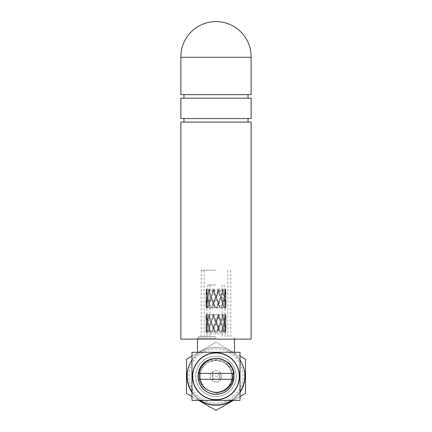 <?xml version="1.0" encoding="UTF-8"?>
<svg xmlns="http://www.w3.org/2000/svg" width="432" height="432" viewBox="0 0 432 432"><rect width="100%" height="100%" fill="white"/><g stroke="black" fill="none" stroke-linecap="round" stroke-linejoin="round"><path stroke-width="0.32" stroke-dasharray="2.16 1.62" d="M248.011 118.541L183.983 118.541L248.011 118.541M248.011 122.094L183.983 122.094L248.011 122.094M248.011 94.635L183.983 94.635L248.011 94.635M248.011 98.188L183.983 98.188L248.011 98.188M180.862 94.635L251.132 94.635M180.862 57.299L251.132 57.299M251.132 98.188L180.862 98.188M180.862 118.541L251.132 118.541M251.132 122.094L180.862 122.094M180.862 339.125L251.132 339.125M216 336.744L198.985 336.744L216 336.744M216 284.963L208.165 284.963L216 284.963M208.165 284.963L206.01 290.882L206.01 295.915L206.215 291.136L206.01 295.915L206.75 297.297L207.068 291.136L207.992 297.297L207.349 295.915L206.518 291.136L207.068 291.136L206.75 297.297L206.026 297.297L206.35 302.071L207.074 297.297L206.35 292.507L206.026 297.297L206.35 292.507L207.068 291.136L207.992 297.297L209.461 291.136L210.179 293.593L209.461 291.136L208.537 291.136L207.349 295.915L207.992 297.297L207.657 297.297L208.937 302.071L210.508 297.297L208.937 292.507L207.657 297.297L209.461 291.136L207.992 297.297L207.074 297.297L206.35 292.507L207.068 291.136L206.01 290.882L206.879 288.851L207.068 291.136L206.194 290.882L206.879 288.851L207.068 291.136L207.338 288.851L207.068 291.136L206.593 290.196L207.068 291.136L206.518 291.136L207.349 295.915L208.537 291.136L206.555 290.882L207.338 288.851L206.593 290.196L206.879 288.851L206.593 290.196L207.338 288.851L206.555 290.882L208.462 290.882L208.856 288.851L209.461 291.136L208.462 290.882L208.856 288.851L209.461 291.136L208.856 288.851L209.461 291.136L210.125 288.851L209.115 290.196L210.125 288.851L209.444 290.882L212.749 290.882L212.755 288.851L213.602 291.136L214.477 288.851L213.478 290.196L214.477 288.851L214.088 290.882L217.906 290.882L217.517 288.851L217.906 290.882L213.98 291.136L216 295.915L213.98 291.136L214.477 288.851L213.602 291.136L213.478 290.196L213.602 291.136L212.852 291.136L211.005 295.915L209.363 291.136L210.125 288.851L209.363 291.136L211.005 295.915L212.749 290.882L213.98 291.136L213.602 291.136L211.372 297.297L211.005 295.915L211.372 297.297L210.508 297.297L208.937 292.507L209.444 290.882L212.749 290.882L212.755 288.851L216 297.297L215.411 297.297L213.413 302.071L211.518 297.297L213.602 291.136L216 297.297L216.583 297.297L218.581 292.507L218.392 291.136L218.014 291.136L216 295.915L217.906 290.882L219.245 290.882L219.245 288.851L218.516 290.196L217.517 288.851L218.516 290.196L219.245 288.851L219.245 290.882L222.55 290.882L221.875 288.851L222.55 290.882L219.143 291.136L220.99 295.915L219.143 291.136L218.392 291.136L216 297.297L216.583 297.297L218.581 302.071L216.583 297.297L218.581 292.507L220.477 297.297L218.581 302.071L220.477 297.297L218.392 291.136L220.477 297.297L221.486 297.297L223.058 292.507L222.534 291.136L220.99 295.915L222.55 290.882L223.533 290.882L223.139 288.851L222.88 290.196L221.875 288.851L222.88 290.196L223.139 288.851L223.533 290.882L225.439 290.882L224.656 288.851L225.439 290.882L223.463 291.136L224.645 295.915L223.463 291.136L222.534 291.136L220.622 297.297L221.486 297.297L223.058 302.071L221.486 297.297L223.058 292.507L224.338 297.297L223.058 302.071L224.338 297.297L222.534 291.136L224.003 297.297L224.926 297.297L225.644 292.507L224.932 291.136L225.477 291.136L224.645 295.915L225.477 291.136L224.932 291.136L225.801 290.882L225.121 288.851L225.401 290.196L224.656 288.851L225.401 290.196L225.121 288.851L225.985 290.882L225.985 295.915L225.779 291.136L224.932 291.136L224.003 297.297L224.926 297.297L225.644 302.071L224.926 297.297L225.644 292.507L225.968 297.297L225.644 302.071L225.968 297.297L225.644 292.507L224.932 291.136L225.245 297.297L225.968 297.297L225.245 297.297L224.932 303.458L225.477 303.458L224.645 298.679L224.003 297.297L222.631 303.458L221.816 300.985L222.534 303.458L223.463 303.458L224.645 298.679L225.477 303.458L224.716 307.897L209.914 307.897L224.716 307.897L224.321 307.897L224.716 307.897L225.477 303.458L224.932 303.458L225.779 303.458L225.985 298.679L225.245 297.297L224.932 303.458L225.779 303.458L225.985 307.897L224.321 307.897L225.985 307.897L225.985 298.679L225.985 307.897M223.83 284.963L225.985 290.882L225.985 295.915L225.245 297.297L225.121 288.851L224.932 291.136L224.656 288.851L224.932 291.136L225.401 290.196L224.932 291.136L224.003 297.297L224.645 295.915L224.003 297.297L222.534 291.136L223.139 288.851L222.534 291.136L221.875 288.851L222.534 291.136L222.88 290.196L220.622 297.297L220.99 295.915L220.622 297.297L218.392 291.136L219.245 288.851L218.392 291.136L217.517 288.851L218.392 291.136L216 297.297L216 295.915L216 298.679L218.014 303.458L216 298.679L213.98 303.458L215.854 307.897L213.98 303.458L216 298.679L216 297.297L215.411 297.297L213.413 292.507L215.411 297.297L213.413 302.071L213.602 303.458L212.852 303.458L211.005 298.679L211.518 297.297L209.461 303.458L207.657 297.297L207.992 297.297L207.074 297.297L206.35 302.071L206.026 297.297L206.75 297.297L207.068 303.458L206.518 303.458L207.349 298.679L207.992 297.297L209.363 303.458L210.179 300.985L209.461 303.458L208.537 303.458L207.349 298.679L206.518 303.458L207.279 307.897L209.914 307.897L207.279 307.897L207.673 307.897L207.279 307.897L206.518 303.458L207.068 303.458L206.215 303.458L206.01 298.679L206.75 297.297L207.068 303.458L206.215 303.458L206.015 307.897L207.673 307.897L206.01 307.897L206.01 298.679L206.01 307.897M206.01 314.555L206.01 320.576L206.01 314.555L206.955 314.555L207.068 315.781L206.437 314.555L209.126 314.555L209.461 315.781L208.996 314.555L209.461 315.781L209.812 314.555L208.996 314.555L213.138 314.555L213.602 315.781L213.435 314.555L213.138 314.555L213.435 314.555L213.602 315.781L214.078 314.555L213.435 314.555L225.061 314.555L214.499 314.555L213.98 315.781L216 320.576L213.98 315.781L214.499 314.555L214.078 314.555L213.602 315.781L212.852 315.781L211.005 320.576L209.363 315.781L209.763 314.555L209.363 315.781L211.005 320.576L212.852 315.781L212.36 314.555L212.852 315.781L213.98 315.781L213.602 315.781L211.372 321.953L210.508 321.953L208.937 317.164L209.763 314.555L213.138 314.555L216 321.953L215.411 321.953L213.413 326.738L211.518 321.953L213.602 315.781L216 321.953L216.583 321.953L218.581 317.164L218.392 315.781L218.014 315.781L216 320.576L218.014 315.781L217.496 314.555L218.014 315.781L219.143 315.781L219.634 314.555L218.857 314.555L218.392 315.781L219.143 315.781L220.99 320.576L219.143 315.781L219.634 314.555L222.232 314.555L222.631 315.781L220.99 320.576L222.631 315.781L222.183 314.555L222.534 315.781L223.463 315.781L223.798 314.555L222.869 314.555L222.534 315.781L223.463 315.781L224.645 320.576L223.463 315.781L223.798 314.555L225.299 314.555L225.477 315.781L224.645 320.576L225.477 315.781L225.299 314.555L224.791 314.555L224.932 315.781L225.779 315.781L225.871 314.555L225.04 314.555L224.932 315.781L225.779 315.781L225.985 320.576L225.985 314.555L225.04 314.555L225.558 314.555L224.932 315.781L224.003 321.953L224.338 321.953L223.058 326.738L221.486 321.953L223.058 317.164L222.534 315.781L220.622 321.953L218.581 326.738L216.583 321.953L218.581 326.738L220.477 321.953L218.581 317.164L220.477 321.953L221.486 321.953L223.058 326.738L224.338 321.953L223.058 317.164L224.338 321.953L224.003 321.953L224.926 321.953L225.644 317.164L224.932 315.781L225.245 321.953L225.968 321.953L225.644 326.738L224.926 321.953L225.644 326.738L225.968 321.953L225.644 317.164L225.968 321.953L225.245 321.953L224.932 328.12L225.477 328.12L224.645 323.325L223.463 328.12L224.516 332.305L223.852 332.305L223.058 329.497L222.167 332.305L221.206 332.305L222.631 328.12L220.99 323.325L219.143 328.12L220.774 332.305L219.715 332.305L218.581 329.497L217.415 332.305L216.248 332.305L218.014 328.12L216 323.325L218.014 328.12L216.248 332.305L217.415 332.305L218.581 329.497L219.715 332.305L220.774 332.305L219.143 328.12L220.99 323.325L222.631 328.12L221.206 332.305L222.167 332.305L223.058 329.497L223.852 332.305L224.516 332.305L223.463 328.12L224.645 323.325L225.477 328.12L224.77 332.305L225.477 328.12L224.932 328.12L224.365 332.305L225.266 332.305L224.77 332.305L225.266 332.305L225.644 329.497L225.266 332.305L224.365 332.305L224.77 332.305L224.365 332.305L224.932 328.12L225.212 332.305L225.979 332.305L225.779 328.12L225.979 332.305L225.212 332.305L225.882 332.305L225.212 332.305L224.932 328.12L225.779 328.12L225.985 323.325L225.779 328.12L224.932 328.12L224.003 321.953L224.926 321.953L225.644 317.164L224.932 315.781L225.245 321.953L224.932 328.12L225.644 326.738L224.932 328.12L224.003 321.953L221.276 332.305L222.167 332.305L221.206 332.305L222.534 328.12L223.592 332.305L224.516 332.305L223.592 332.305L222.534 328.12L223.463 328.12L222.534 328.12L221.816 325.652L222.534 328.12L224.003 321.953L222.534 315.781L224.003 321.953L224.645 320.576L224.003 321.953L224.932 315.781L225.558 314.555L224.791 314.555L224.932 315.781L225.04 314.555L225.558 314.555L222.869 314.555L220.622 321.953L221.486 321.953L223.058 317.164L222.534 315.781L222.998 314.555L222.183 314.555L222.534 315.781L222.998 314.555L218.56 314.555L216 321.953L216.583 321.953L218.581 317.164L218.392 315.781L220.622 321.953L218.392 328.12L218.014 328.12L218.392 328.12L216.772 332.305L217.415 332.305L216.248 332.305L216.772 332.305L218.392 328.12L219.937 332.305L220.774 332.305L219.715 332.305L218.392 328.12L219.143 328.12L218.392 328.12L216 321.953L215.411 321.953L213.413 317.164L215.411 321.953L213.413 326.738L213.602 328.12L212.852 328.12L211.221 332.305L212.279 332.305L213.602 328.12L212.058 332.305L211.221 332.305L212.279 332.305L213.602 328.12L215.222 332.305L215.746 332.305L213.98 328.12L216 323.325L216 321.953L213.602 328.12L213.98 328.12L215.746 332.305L214.58 332.305L215.222 332.305L213.602 328.12L213.98 328.12L216 323.325L216 321.953L218.392 328.12L218.581 326.738L218.392 328.12L220.622 321.953L221.816 325.652L220.622 321.953L220.99 320.576L220.622 321.953L218.392 315.781L213.602 328.12L212.852 328.12L211.005 323.325L211.518 321.953L213.602 328.12L211.372 321.953L213.413 317.164L213.602 315.781L211.372 321.953L210.508 321.953L208.937 326.738L210.508 321.953L208.937 317.164L209.461 315.781L208.537 315.781L208.197 314.555L209.126 314.555L209.461 315.781L208.537 315.781L207.349 320.576L208.537 315.781L208.197 314.555L206.696 314.555L206.518 315.781L207.068 315.781L206.437 314.555L207.203 314.555L207.068 315.781L206.215 315.781L206.123 314.555L206.955 314.555L207.068 315.781L206.518 315.781L207.349 320.576L206.518 315.781L206.696 314.555L207.203 314.555L207.992 321.953L207.657 321.953L208.937 326.738L207.657 321.953L208.937 317.164L207.657 321.953L207.074 321.953L206.35 317.164L206.026 321.953L206.75 321.953L206.01 320.576L206.215 315.781L207.068 315.781L206.75 321.953L207.068 328.12L206.35 326.738L207.074 321.953L206.35 326.738L206.026 321.953L206.35 326.738L207.068 328.12L206.518 328.12L207.225 332.305L207.63 332.305L206.728 332.305L206.35 329.497L207.068 328.12L207.63 332.305L206.728 332.305L207.63 332.305L207.068 328.12L206.782 332.305L206.015 332.305L206.01 323.325L206.215 328.12L207.068 328.12L206.215 328.12L206.015 332.305L206.782 332.305L206.113 332.305L206.782 332.305L207.068 328.12L206.35 329.497L206.015 332.305L206.35 329.497L206.728 332.305L207.225 332.305L206.518 328.12L207.068 328.12L207.992 321.953L207.074 321.953L206.35 317.164L207.068 315.781L206.75 321.953L207.068 328.12L207.992 321.953L209.461 328.12L208.402 332.305L209.461 328.12L208.537 328.12L207.479 332.305L208.402 332.305L207.479 332.305L208.402 332.305L209.461 328.12L210.789 332.305L209.363 328.12L210.179 325.652L209.363 328.12L210.724 332.305L209.828 332.305L210.789 332.305L209.828 332.305L210.789 332.305L209.363 328.12L210.179 325.652L209.461 328.12L208.537 328.12L207.349 323.325L207.992 321.953L209.461 328.12L208.937 326.738L209.461 328.12L208.937 329.497L209.828 332.305L208.937 329.497L208.143 332.305L207.479 332.305L208.537 328.12L207.349 323.325L206.518 328.12L207.349 323.325L209.461 315.781L211.372 321.953L210.179 325.652L211.005 323.325L212.852 328.12L211.221 332.305L212.279 332.305L213.413 329.497L214.58 332.305L215.746 332.305L214.58 332.305L213.413 329.497L213.602 328.12L211.372 321.953L210.179 325.652L211.372 321.953L209.461 315.781L207.992 321.953L207.349 320.576L207.992 321.953L207.068 315.781L206.35 317.164L206.026 321.953L206.75 321.953L206.01 323.325L206.01 333.785L225.985 333.785L206.01 333.785M216 307.897L225.061 307.897L216 307.897M244.588 375.948A28.588 28.588 0 0 0 216 347.36A28.588 28.588 0 0 0 187.407 375.948A28.588 28.588 0 0 1 215.995 347.36A28.588 28.588 0 0 1 244.588 375.948A28.588 28.588 0 0 1 216 404.536A28.588 28.588 0 0 1 187.407 375.948A28.588 28.588 0 0 0 216 404.536A28.588 28.588 0 0 0 244.588 375.948A28.588 28.588 0 0 1 216 404.536A28.588 28.588 0 0 1 187.407 375.948M192.326 376.321A23.668 23.668 0 0 1 216 352.647A23.668 23.668 0 0 1 239.668 376.321A23.668 23.668 0 0 1 216 399.989A23.668 23.668 0 0 1 192.326 376.321A23.668 23.668 0 0 1 216 352.647A23.668 23.668 0 0 1 239.668 376.321A23.668 23.668 0 0 1 216 399.989A23.668 23.668 0 0 1 192.326 376.321M192.699 376.321A23.301 23.301 0 0 1 216 353.02A23.301 23.301 0 0 1 239.301 376.321A23.301 23.301 0 0 1 216 399.622A23.301 23.301 0 0 1 192.699 376.321M191.959 352.28L191.959 400.361L240.041 400.361L240.041 352.28L191.959 352.28M234.49 352.28L216 352.28M198.056 376.321A17.944 17.944 0 0 0 216 394.265A17.944 17.944 0 0 0 233.939 376.321A17.944 17.944 0 0 0 216 358.376A17.944 17.944 0 0 0 198.056 376.321M221.632 376.321A5.638 5.638 0 0 0 212.404 371.974A5.638 5.638 0 0 0 212.404 380.662L212.404 371.974L212.404 380.662A5.638 5.638 0 0 0 219.991 380.3L219.991 372.341L219.991 380.3A5.638 5.638 0 0 0 216 370.683A5.638 5.638 0 0 0 210.362 376.321A5.638 5.638 0 0 0 216 381.958A5.638 5.638 0 0 0 221.632 376.321M232.146 400.361A28.96 28.96 0 0 0 240.041 392.472M240.041 360.169A28.96 28.96 0 0 0 187.034 376.321A28.96 28.96 0 0 0 216 405.281A28.96 28.96 0 0 0 244.96 376.321A28.96 28.96 0 0 0 191.959 360.169M233.388 400.361L240.041 396.522M240.041 356.119L216 342.241L245.511 359.278L245.511 393.358L216 410.4L186.484 393.358L186.484 359.278L216 342.241L191.959 356.119M239.485 376.321A23.485 23.485 0 0 1 216 399.805A23.485 23.485 0 0 1 192.51 376.321A23.485 23.485 0 0 1 216 352.836A23.485 23.485 0 0 1 239.485 376.321A23.485 23.485 0 0 1 216 399.805A23.485 23.485 0 0 1 192.51 376.321A23.485 23.485 0 0 1 216 352.836A23.485 23.485 0 0 1 239.485 376.321M195.799 376.321A20.196 20.196 0 0 1 216 356.125A20.196 20.196 0 0 1 236.196 376.321A20.196 20.196 0 0 1 216 396.517A20.196 20.196 0 0 1 195.799 376.321A20.196 20.196 0 0 1 216 356.125A20.196 20.196 0 0 1 236.196 376.321A20.196 20.196 0 0 1 216 396.517A20.196 20.196 0 0 1 195.799 376.321M212.711 376.321A3.289 3.289 0 0 1 216 373.032A3.289 3.289 0 0 1 219.283 376.321A3.289 3.289 0 0 0 216 373.032A3.289 3.289 0 0 0 212.711 376.321A3.289 3.289 0 0 0 216 379.609A3.289 3.289 0 0 0 219.283 376.321A3.289 3.289 0 0 1 216 379.609A3.289 3.289 0 0 1 212.711 376.321A3.289 3.289 0 0 1 216 373.032A3.289 3.289 0 0 1 219.283 376.321M217.922 314.555L218.392 315.781L218.56 314.555L218.857 314.555L218.392 315.781L217.922 314.555M191.959 396.522L198.607 400.361M191.959 392.472A28.96 28.96 0 0 0 199.849 400.361M216 320.576L216 321.953L216 320.576M225.985 314.555L225.985 320.576L225.245 321.953L225.985 323.325L225.985 333.785M218.581 329.497L218.392 328.12L218.581 329.497M220.99 323.325L220.622 321.953L220.99 323.325M223.058 329.497L222.534 328.12L223.058 329.497M224.645 323.325L224.003 321.953L224.645 323.325M225.644 329.497L224.932 328.12L225.644 329.497M216 314.555L206.939 314.555L216 314.555M206.096 307.897L206.777 307.897L206.096 307.897L206.35 304.846L206.096 307.897M210.179 293.593L213.602 303.458L213.98 303.458L212.852 303.458L211.129 307.897L212.852 303.458L211.005 298.679L210.179 300.985L211.372 297.297L215.325 307.897L213.602 303.458L211.972 307.897L216 297.297L218.392 303.458L218.014 303.458L216.14 307.897L218.014 303.458L219.143 303.458L220.99 298.679L220.622 297.297L218.392 303.458L219.143 303.458L220.865 307.897L219.143 303.458L220.99 298.679L222.534 303.458L223.463 303.458L224.575 307.897L223.463 303.458L224.645 298.679L224.003 297.297L225.218 307.897L224.932 303.458L224.321 307.897L224.932 303.458L225.644 302.071L224.932 303.458L224.003 297.297L221.195 307.897L222.631 303.458L220.622 297.297L221.816 300.985L220.622 297.297L218.392 303.458L220.023 307.897L218.392 303.458L216.675 307.897L218.581 302.071L218.392 303.458L216 297.297L213.602 303.458L211.518 297.297L213.602 291.136L208.078 307.897L208.937 304.846L209.914 307.897L208.937 304.846L209.461 303.458L210.881 307.897L208.937 302.071L210.508 297.297L211.372 297.297L210.179 293.593M223.058 302.071L222.534 303.458L223.646 307.897L222.534 303.458L221.816 305.932L223.058 302.071M207.992 297.297L206.777 307.897L206.35 304.846L207.068 303.458L207.673 307.897L207.068 303.458L206.777 307.897L206.35 304.846L207.068 303.458L206.35 302.071L207.068 303.458L207.992 297.297L209.461 303.458L208.537 303.458L207.425 307.897L208.537 303.458L207.349 298.679L207.992 297.297M213.413 304.846L214.688 307.897L213.413 304.846L213.602 303.458L212.182 307.897L213.413 304.846M218.581 304.846L219.812 307.897L218.392 303.458L218.581 304.846L217.312 307.897L218.581 304.846M223.058 304.846L223.916 307.897L222.534 303.458L223.058 304.846L222.086 307.897L223.058 304.846M225.644 304.846L225.898 307.897L225.644 304.846L224.932 303.458L225.644 304.846L225.229 307.897L225.644 304.846M216 270.173L201.204 270.173L216 270.173M216 360.418A15.903 15.903 0 0 1 231.903 376.321A15.903 15.903 0 0 1 211.993 391.711A15.903 15.903 0 0 1 216 360.418M216 359.327C224.78 359.267 232.659 367.103 232.492 375.916C232.783 384.734 224.829 392.71 216 392.31L211.993 391.711L216 393.19L221.854 393.455L216 394.319C206.663 394.389 198.326 386.078 198.499 376.72C198.196 367.378 206.62 358.911 216 359.327M200.372 373.361L199.319 373.361L200.372 373.361C202.689 356.492 229.311 356.492 231.622 373.361L234.176 373.361C233.426 369.02 231.395 365.375 228.096 362.432M231.622 379.28L233.863 379.28C232.265 391.554 217.22 398.39 206.944 392.002C202.171 389.151 199.238 384.907 198.131 379.28L231.622 379.28C229.986 389.891 216.956 395.609 208.046 390.091C197.591 384.685 197.591 367.956 208.046 362.545C213.349 359.732 218.646 359.732 223.949 362.545C234.403 367.956 234.403 384.685 223.949 390.091C218.646 392.904 213.349 392.904 208.046 390.091C197.591 384.685 197.591 367.956 208.046 362.545C217.96 356.2 232.443 364.559 231.903 376.321C232.157 386.278 221.816 394.6 211.993 391.711C205.826 389.912 201.955 385.765 200.372 379.28L199.562 379.28L200.372 379.28M231.622 373.361L198.131 373.361C199.73 361.087 214.774 354.251 225.05 360.639C230.845 364.262 233.863 369.49 234.106 376.321C234.722 389.707 218.23 399.227 206.944 392.002C195.043 385.841 195.043 366.8 206.944 360.639C212.981 357.437 219.013 357.437 225.05 360.639C238.475 367.416 236.093 389.497 221.854 393.455M188.887 375.948A27.108 27.108 0 0 1 216 348.84A27.108 27.108 0 0 1 243.108 375.948A27.108 27.108 0 0 1 216 403.056A27.108 27.108 0 0 1 188.887 375.948M216 338.224L197.505 338.224L216 338.224M215.53 376.321A0.47 0.47 0 0 1 216 375.851A0.47 0.47 0 0 1 216.47 376.321A0.47 0.47 0 0 1 216 376.79A0.47 0.47 0 0 1 215.53 376.321M209.893 284.963L209.893 336.744M225.061 314.555L225.061 307.897M225.061 336.744L225.061 333.785M234.49 339.125L234.49 338.224L233.01 336.744M198.985 336.744L197.505 338.224L197.505 339.125M206.939 336.744L206.939 333.785M206.939 314.555L206.939 307.897M222.102 284.963L222.102 336.744M227.831 336.744L227.831 270.173M201.204 336.744L201.204 270.173M230.791 336.744L230.791 270.173M204.163 336.744L204.163 270.173"/><path stroke-width="0.65" d="M251.132 339.125L180.862 339.125L180.862 122.094L251.132 122.094L251.132 339.125M183.983 118.541L183.983 122.094M248.011 118.541L248.011 122.094M251.132 118.541L180.862 118.541L180.862 98.188L251.132 98.188L251.132 118.541M183.983 94.635L183.983 98.188M248.011 94.635L248.011 98.188M251.138 56.743A35.143 35.143 0 0 1 251.132 57.299L180.862 57.299A35.143 35.143 0 0 1 216 21.6A35.143 35.143 0 0 1 251.138 56.743M251.132 57.299L251.132 94.635L180.862 94.635L180.862 57.299M192.699 376.321A23.301 23.301 0 0 1 216 353.02A23.301 23.301 0 0 1 239.301 376.321A23.301 23.301 0 0 1 216 399.622A23.301 23.301 0 0 1 192.699 376.321M240.041 352.28L240.041 400.361L191.959 400.361L191.959 352.28L240.041 352.28M216 352.28L234.49 352.28L234.49 339.125M198.056 376.321A17.944 17.944 0 0 0 216 394.265A17.944 17.944 0 0 0 233.939 376.321A17.944 17.944 0 0 0 216 358.376A17.944 17.944 0 0 0 198.056 376.321M199.849 400.361A28.96 28.96 0 0 0 232.146 400.361M240.041 392.472A28.96 28.96 0 0 0 240.041 360.169M198.607 400.361L216 410.4L233.388 400.361M240.041 396.522L245.511 393.358L245.511 359.278L240.041 356.119M191.959 356.119L186.484 359.278L186.484 393.358L191.959 396.522M191.959 360.169A28.96 28.96 0 0 0 191.959 392.472M198.299 373.361L234.176 373.361A18.419 18.419 0 0 0 228.096 362.432L220.558 358.798C210.973 356.416 200.389 363.485 199.319 373.361L199.562 379.28L198.299 379.28M233.863 379.28L199.562 379.28C201.301 385.841 205.443 389.983 211.993 391.711C220.898 394.713 231.093 388.373 232.816 379.28L233.048 373.361M197.505 339.125L197.505 352.28"/></g></svg>
